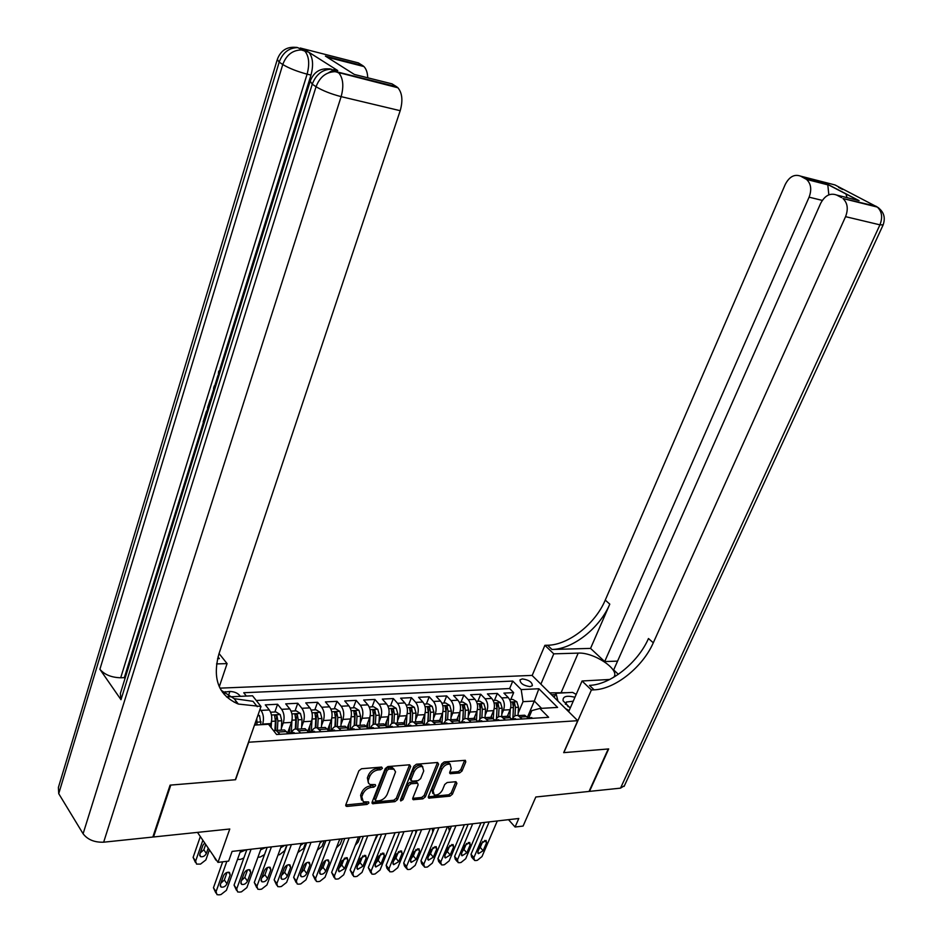 <?xml version="1.0" encoding="UTF-8"?>
<svg xmlns="http://www.w3.org/2000/svg" width="942" height="942" viewBox="0 0 942 942"><rect width="100%" height="100%" fill="white"/><g stroke="black" fill="none" stroke-linecap="round" stroke-linejoin="round"><path stroke-width="1.41" d="M382.428 768.295L381.628 767.082L361.516 768.743L358.878 770.803L345.832 804.739L347.021 806.423L367.062 804.421L368.875 802.996L368.546 801.889L363.306 801.83L361.799 796.72L362.882 793.929C364.66 790.267 367.439 788.089 371.219 787.394L373.797 787.159L375.623 785.734L375.281 784.604L370.124 784.533L368.593 783.297L368.157 780.8L369.653 776.491C371.442 772.793 374.233 770.615 378.025 769.944L380.603 769.72L382.428 768.295M522.339 678.911L519.996 679.865C520.184 683.409 523.528 685.658 530.052 686.624L532.36 685.682C532.183 682.138 528.839 679.877 522.339 678.911M459.543 772.982L462.004 771.039L465.784 761.913L465.348 760.3L444.212 761.937L441.704 763.915L428.41 796.579L428.834 798.133L449.97 796.155L452.419 794.212L456.917 783.332L455.94 781.707L447.191 782.508L444.718 784.474L442.493 789.902C440.314 793.741 437.571 795.437 434.25 794.989L433.132 790.809L441.88 769.331C444.035 765.493 446.767 763.785 450.088 764.221L451.253 768.519L449.793 772.099L450.217 773.7L459.543 772.982L458.318 771.628L460.791 769.673L464.559 760.559L465.784 761.913M248.641 742.437L235.571 779.729L170.785 785.075L153.534 836.979L229.777 829.007L217.979 862.377L228.635 861.106L232.097 851.403L518.795 818.492L515.086 827.017L523.093 826.063L535.81 797.003L589.044 791.433L608.238 748.972L563.681 752.646L577.729 720.689L248.488 742.237M410.688 766.494L409.605 764.786L387.845 766.576L385.243 768.613L372.114 802.148L372.573 803.726L394.933 801.642L397.477 799.64L410.688 766.494L409.487 765.092L396.299 798.227L397.477 799.64M416.423 764.221L437.583 762.478L438.607 764.174L425.325 796.885L422.828 798.863L413.232 799.687L412.796 798.121L418.142 784.851L417.695 783.261L411.053 783.744L408.51 785.746L402.964 799.617L400.739 800.971L400.432 799.876L413.868 766.235L416.423 764.221M153.534 836.979L153.087 836.296M510.764 699.529L513.661 692.617L503.899 693.1L508.28 697.586L501.709 697.928C504.453 701.378 505.053 705.428 503.534 710.08L501.815 714.189M494.456 700.389L497.341 693.418L487.414 693.913L491.771 698.446L485.095 698.787C487.826 702.273 488.427 706.359 486.908 711.045L485.177 715.237M477.865 701.26L480.738 694.242L470.647 694.737L474.992 699.317L468.198 699.659C470.918 703.179 471.518 707.301 469.999 712.034L468.245 716.309M460.991 702.155L463.864 695.078L453.585 695.585L457.918 700.2L451.006 700.554C453.703 704.098 454.303 708.254 452.796 713.035L451.03 717.392M443.823 703.062L446.685 695.926L436.24 696.432L440.538 701.095L433.508 701.46C436.193 705.04 436.794 709.232 435.286 714.048L433.497 718.499M426.361 703.98L429.211 696.786L418.578 697.304L422.864 702.014L415.705 702.379C418.378 705.994 418.966 710.221 417.459 715.084L415.669 719.629M408.592 704.922L411.43 697.657L400.609 698.199L404.86 702.944L397.571 703.321C400.232 706.959 400.821 711.234 399.326 716.132L397.512 720.795M390.494 705.876L393.332 698.552L382.311 699.094L386.55 703.886L379.131 704.275C381.769 707.948 382.346 712.258 380.862 717.203L379.025 721.972M372.09 706.853L374.904 699.459L363.694 700.012L367.898 704.851L360.339 705.252C362.964 708.961 363.541 713.306 362.058 718.299L360.209 723.173M353.344 707.842L356.147 700.389L344.725 700.954L348.905 705.841L341.216 706.241C343.818 709.985 344.383 714.377 342.912 719.405L341.039 724.398M334.257 708.855L337.048 701.331L325.414 701.908L329.559 706.841L321.728 707.242C324.319 711.033 324.872 715.461 323.4 720.548L321.516 725.658M314.816 709.879L317.595 702.285L305.75 702.873L309.859 707.866L301.876 708.278C304.443 712.093 304.996 716.568 303.536 721.702L301.628 726.941M295.023 710.927L297.778 703.262L285.709 703.862L289.783 708.902L281.658 709.326C284.201 713.188 284.743 717.698 283.295 722.867L281.364 728.248M274.852 711.987L277.584 704.263L265.291 704.875L269.33 709.962C271.873 713.848 272.415 718.393 270.966 723.586L270.048 726.176M508.28 697.586C511.023 701.025 511.636 705.063 510.105 709.703L507.349 716.273M491.771 698.446C494.515 701.908 495.115 705.982 493.596 710.657L490.841 717.286M474.992 699.317C477.712 702.814 478.312 706.912 476.793 711.634L474.05 718.322M457.918 700.2C460.626 703.721 461.227 707.866 459.708 712.623L456.929 719.488M440.538 701.095C443.235 704.663 443.835 708.843 442.328 713.636L439.478 720.724M422.864 702.014C425.537 705.605 426.125 709.821 424.63 714.66L421.71 722.031M404.86 702.944C407.533 706.571 408.122 710.833 406.614 715.708L403.612 723.385M386.55 703.886C389.199 707.56 389.776 711.846 388.281 716.78L385.172 724.81M367.898 704.851C370.536 708.561 371.101 712.894 369.617 717.863L366.391 726.317M348.905 705.841C351.519 709.573 352.084 713.954 350.612 718.958L347.245 727.895M329.559 706.841C332.161 710.609 332.726 715.025 331.254 720.088L327.745 729.532M309.859 707.866C312.438 711.669 312.991 716.132 311.531 721.231L307.881 731.216M289.783 708.902C292.338 712.753 292.891 717.251 291.431 722.396L287.628 732.97M240.34 696.338C238.244 693.288 234.758 691.663 229.883 691.463L222.5 692.299M219.957 688.143L532.053 675.402L577.729 720.689M513.661 692.617L509.646 688.543L512.766 681.078L243.743 692.735L246.357 696.067M512.766 681.078L521.197 689.591L538.859 688.743L557.593 707.418L539.872 708.443L548.644 717.309L276.595 734.513L268.541 724.268L254.505 725.069M236.336 703.25L237.655 703.191M260.074 709.161L261.04 710.386C263.572 714.295 264.101 718.852 262.665 724.068L262.465 724.622M281.788 730.121L284.508 729.956L288.276 733.771M273.521 730.592L276.159 730.462L279.915 734.301M528.733 718.569L524.67 715.213L521.774 715.39M512.401 718.852C513.814 716.073 515.71 714.99 518.088 715.614L522.139 718.981M512.154 719.617L508.115 716.226L505.218 716.403M495.739 719.9C497.152 717.097 499.048 716.014 501.403 716.638L505.442 720.041M495.292 720.677L491.265 717.262L488.38 717.439M478.795 720.971C480.208 718.145 482.08 717.05 484.435 717.686L488.462 721.113M478.124 721.76L474.12 718.31L471.236 718.487M461.545 722.055C462.946 719.205 464.83 718.098 467.173 718.746L471.177 722.208M460.662 722.867L456.67 719.382L453.797 719.558M444 723.162C445.401 720.277 447.262 719.17 449.593 719.818L453.585 723.315M442.881 723.998L438.901 720.477L436.052 720.654M426.137 724.28C427.527 721.384 429.387 720.265 431.707 720.913L435.675 724.457M424.771 725.14L420.815 721.584L417.977 721.76M407.945 725.422C409.334 722.502 411.183 721.372 413.491 722.031L417.447 725.611M406.343 726.306L402.411 722.714L399.585 722.891M389.435 726.588C390.812 723.644 392.649 722.502 394.945 723.173L398.878 726.777M387.574 727.495L383.665 723.868L380.851 724.033M370.571 727.777C371.949 724.798 373.774 723.656 376.058 724.327L379.967 727.978M368.452 728.708L364.566 725.034L361.775 725.21M351.366 728.978C352.732 725.976 354.557 724.822 356.83 725.517L360.704 729.19M348.964 729.932L345.113 726.235L342.335 726.4M331.808 730.215C333.162 727.189 334.975 726.023 337.224 726.718L341.075 730.439M329.123 731.192L325.284 727.448L322.541 727.613M311.873 731.463C313.215 728.413 315.017 727.236 317.254 727.942L321.081 731.698M308.894 732.476L305.09 728.684L302.358 728.861M291.561 732.746C292.903 729.661 294.681 728.472 296.907 729.19L300.686 732.994M277.584 704.263L281.658 709.326M297.778 703.262L301.876 708.278M317.595 702.285L321.728 707.242M337.048 701.331L341.216 706.241M356.147 700.389L360.339 705.252M374.904 699.459L379.131 704.275M393.332 698.552L397.571 703.321M411.43 697.657L415.705 702.379M429.211 696.786L433.508 701.46M446.685 695.926L451.006 700.554M463.864 695.078L468.198 699.659M480.738 694.242L485.095 698.787M497.341 693.418L501.709 697.928M509.646 688.543L256.259 700.483M527.438 717.227L534.326 701.048L523.034 701.66L518.182 713.165M508.503 819.67L515.086 827.017M197.479 832.387L217.979 862.377M541.568 708.349L534.326 701.048L538.859 688.743M528.78 717.828L531.841 710.609L539.872 708.443M523.034 701.66L521.197 689.591M381.11 767.129L379.414 768.307L376.835 768.519C373.044 769.19 370.253 771.368 368.463 775.054L369.653 776.491M368.357 782.802L367.368 777.88L368.463 775.054M361.587 800.111L360.621 795.284L361.704 792.493C363.482 788.831 366.261 786.652 370.041 785.958L374.292 784.592M345.761 804.974L365.896 802.984L367.533 801.889M372.043 802.372L393.756 800.229L396.299 798.227M388.858 769.037L387.044 770.462L375.517 799.864L375.834 800.971L378.99 800.759C382.711 800.052 385.455 797.898 387.209 794.294L395.558 771.863L393.944 769.214L388.858 769.037L387.668 767.624L385.855 769.037L387.044 770.462M375.434 800.476L374.339 798.427L385.855 769.037M394.121 769.308L392.367 767.636L390.365 767.4L391.554 768.813M387.668 767.624L390.365 767.4M438.607 764.174L437.394 762.796L424.135 795.495L425.325 796.885M412.714 798.345L421.639 797.462L424.135 795.495M417.059 782.519L415.881 781.789L409.864 782.343L407.321 784.345L401.787 798.204L402.964 799.617M400.609 799.428L401.787 798.204M423.723 770.98L422.487 766.635C419.072 766.164 416.27 767.895 414.091 771.804L411.018 779.505L412.078 781.177L418.107 780.635L420.638 778.634L423.723 770.98M422.758 766.741L421.286 765.245C417.859 764.774 415.069 766.494 412.89 770.403L414.091 771.804M410.889 780.435L409.817 778.104L412.89 770.403M449.699 772.381L458.318 771.628M450.3 764.303L448.863 762.855C445.554 762.419 442.822 764.115 440.668 767.954L441.88 769.331M432.861 793.517L431.931 789.42L440.668 767.954M428.339 796.802L448.769 794.789L451.23 792.834L455.716 781.966L456.917 783.332M200.328 836.555L193.11 857.397L195.43 862.413M209.407 849.837L205.874 859.928L200.493 864.108L196.548 864.097L195.618 861.141L202.86 840.252M258.108 714.79L259.592 715.732L260.981 724.716M200.234 852.969L203.837 849.778L205.709 844.421M257.013 724.94L256.801 718.511M255.435 722.432L255.282 725.046M204.72 842.984L202.895 845.304L199.786 854.241L200.552 856.631C202.977 857.138 204.909 856.09 206.357 853.487L208.229 848.118M240.74 850.414L226.421 890.308L220.958 894.582L218.885 894.865L216.978 894.629L216.059 891.674L226.869 861.318M222.677 861.812L213.457 887.788L216.059 891.674M226.975 883.82C225.491 886.457 223.525 887.541 221.076 887.07L220.334 884.679L223.56 875.648C225.032 873.01 226.998 871.927 229.448 872.386L230.201 874.812L226.975 883.82L224.349 879.969L220.875 883.172M227.046 872.422L224.349 879.969M215.859 892.957L213.457 887.788M574.914 697.327L573.843 697.009C566.166 695.326 562.586 696.597 563.104 700.801L570.24 708.054M573.231 701.189L566.389 702.014L566.201 703.898L568.179 706.712M569.133 710.586L565.565 708.631M557.97 701.107L555.98 693.253L572.583 692.405L576.21 694.384M554.202 697.374L555.98 693.253M328.487 72.781L333.986 69.684M334.151 69.661L337.754 70.568L308.882 52.269C312.944 57.391 313.639 65.01 310.978 75.089L307.104 74.147L120.706 677.769C111.497 677.522 104.562 674.696 99.899 669.291L120.988 699.694L120.364 693.477L309.93 82.048M124.98 678.57L124.32 677.639L203.46 422.181M206.887 411.124L207.829 408.074M210.678 398.89L213.763 388.916M214.694 385.914L217.908 375.54M220.051 368.616L310.978 75.089M170.09 785.133L235.359 779.74L261.005 706.488L238.326 704.051C218.591 695.467 212.138 678.735 218.968 653.819L400.197 110.697L341.134 96.637L103.655 842.195L152.84 837.049L170.09 785.133M219.286 686.742L227.081 663.604L216.542 663.922M227.081 663.604L219.062 653.548M217.567 658.67L219.368 658.623L217.578 658.646M234.169 702.226L236.807 702.108M261.005 706.488L252.538 695.785L226.61 696.95M354.369 74.453L325.402 56.096L362.776 65.646L358.384 62.902L300.239 48.018L303.877 50.35L307.751 51.339M362.776 65.646L363.942 66.552C366.261 68.943 367.533 72.687 367.733 77.786M103.655 842.195C94.494 842.501 87.641 839.687 83.096 833.764L58.734 793.659L58.392 787.465L277.078 60.206M337.754 70.568L333.833 69.59L337.695 72.063L396.653 86.758L392.013 83.862L354.251 74.418M396.653 86.758L397.936 87.771C402.269 93.07 403.023 100.712 400.197 110.697M124.32 677.639L120.706 677.769M257.248 706.677L253.033 701.331L234.134 698.658L221.158 690.286M325.402 56.096L332.055 60.323M204.226 422.993L203.154 421.851L206.486 411.089L207.334 411.984L204.956 420.627M206.486 411.089L207.876 411.207M208.606 408.887L207.511 407.756L210.09 399.891L212.044 397.795M211.126 400.727L209.277 406.72M214.352 390.353L213.528 388.339L214.293 385.867L215.671 386.09M214.293 385.867L215.694 386.008M220.487 370.547L219.851 372.585M219.439 372.549L218.968 375.458M218.085 378.284L218.591 371.56L221.37 367.686M617.575 661.119L604.682 661.567L809.096 197.172C811.886 189.625 811.05 183.714 806.564 179.427L800.57 176.13L834.977 184.938L877.332 207.075C881.959 211.455 882.831 217.378 879.934 224.844L845.563 216.66C848.471 209.018 847.6 202.977 842.96 198.526L875.966 206.204L878.851 208.076M624.44 785.687L620.519 788.148L589.492 791.386L608.685 748.925L563.834 752.634L591.399 689.98L594.108 689.838C615.091 689.191 642.691 667.113 653.289 642.797L845.563 216.66M568.65 711.693L582.05 680.995L609.757 679.465M613.654 677.322L613.925 676.957C620.095 669.503 593.672 652.041 578.2 653.112L553.766 653.842L544.9 645.317L547.573 645.246C568.403 645.117 595.32 623.91 605.259 600.101L785.251 184.444C789.302 176.684 794.4 173.905 800.57 176.13M582.05 680.995L591.399 689.98M829.455 194.617L828.772 194.252L827.759 184.349L859.092 200.658L836.649 195.041C830.208 192.698 824.886 195.477 820.659 203.354L613.666 669.939L618.352 674.307M590.552 648.402L551.977 649.462C572.818 649.285 599.795 627.996 609.792 604.14L590.552 648.402L604.682 661.567M836.649 195.041L841.595 197.632M540.873 684.163L553.766 653.842M532.159 675.52L544.9 645.317M828.772 194.252L828.748 194.876M594.108 689.838L589.445 685.376C610.416 684.775 637.946 662.779 648.473 638.523L653.289 642.797M859.092 200.658L853.016 199.139M549.681 692.888L567.237 692.688M555.391 694.607L551.612 694.807M271.484 721.619L271.166 727.601M270.625 712.211L275.947 711.928L280.221 714.613L281.776 720.76L281.258 730.156M215.848 860.07L213.351 855.619M277.372 730.391L277.89 720.983L277.078 716.12L274.581 715.437L275.417 721.125L274.923 730.227M277.078 716.12L276.065 718.981L275.641 730.297M215.883 859.316L217.661 861.906M289.842 726.824L289.524 732.676M291.926 720.642L291.266 732.758M291.09 711.128L296.212 710.857L300.463 713.518L302.041 719.606L301.522 728.908M297.707 729.143L298.214 719.818L297.401 715.002L294.94 714.319L295.8 719.959L295.305 728.978M297.401 715.002L296.377 717.839L295.965 728.967M240.351 851.497L240.952 851.992L246.097 849.79M237.478 859.504L240.728 859.328L243.848 857.962M309.894 725.705L309.577 731.404M311.99 719.653L311.331 731.498M311.178 710.068L316.088 709.809L320.327 712.435L321.917 718.463L321.41 727.683M317.654 727.919L318.172 718.687L317.348 713.906L314.922 713.224L315.794 718.817L315.299 727.801M317.348 713.906L316.312 716.721L315.9 727.707M260.675 849.743L265.668 847.553M257.931 857.255L260.31 856.996L264.502 854.594M329.57 724.598L329.264 730.227M331.678 718.664L331.031 730.262M330.889 709.032L335.611 708.773L339.827 711.375L341.428 717.357L340.922 726.494M286.745 845.127L284.684 850.697L279.55 854.712L278.067 854.889M345.113 726.235L337.224 726.718L337.754 717.568L336.918 712.835L334.54 712.152L335.423 717.698L334.916 726.682M336.918 712.835L335.882 715.626L335.482 726.529M280.728 847.694L284.896 845.339M295.187 733.335L292.314 732.699M261.287 848.047L246.863 887.611L241.458 891.838L239.433 892.109L237.584 891.897L236.689 888.954L251.067 849.225M246.828 849.708L234.063 885.115L236.689 888.954M247.475 881.182C246.003 883.773 244.072 884.844 241.682 884.397L240.952 882.018L244.202 873.057C245.662 870.467 247.581 869.384 249.983 869.831L250.725 872.245L247.475 881.182L244.826 877.367L241.505 880.487M290.395 733.641L290.207 732.829L288.075 733.159L289.677 733.688M247.522 869.913L244.826 877.367M236.489 890.284L234.063 885.115M315.558 732.052L312.662 731.416M281.458 845.739L266.939 884.962L261.593 889.154L259.603 889.413L257.814 889.213L256.942 886.281L271.414 846.893M267.151 847.376L254.293 882.477L256.942 886.281M267.587 878.58C266.139 881.135 264.243 882.207 261.9 881.771L261.193 879.404L264.455 870.526C265.903 867.959 267.799 866.887 270.142 867.311L270.86 869.713L267.587 878.58L264.914 874.8L261.758 877.85M310.848 732.346L310.636 731.545L308.529 731.852M308.293 731.734L310.142 732.393M267.622 867.452L264.914 874.8M256.73 887.658L254.293 882.477M335.54 730.792L332.632 730.156M301.252 843.467L286.639 882.36L281.364 886.504L279.409 886.775L277.678 886.575L276.83 883.655L291.396 844.597M287.098 845.092L274.157 879.887L276.83 883.655M287.345 876.025C285.909 878.556 284.048 879.604 281.752 879.204L281.057 876.837L284.354 868.029C285.779 865.51 287.64 864.438 289.924 864.85L290.642 867.241L287.345 876.025L284.649 872.292L281.646 875.259M330.925 731.074L330.689 730.286L328.605 730.556M328.617 730.58L330.23 731.122M287.357 865.05L284.649 872.292M276.618 885.08L274.157 879.887M355.158 729.544L352.226 728.931M320.692 841.23L305.985 879.804L300.781 883.914L298.85 884.173L297.189 883.985L296.353 881.076L311.013 842.348M306.68 842.843L293.657 877.355L296.353 881.076M306.739 873.528C305.326 876.013 303.489 877.061 301.24 876.672L300.569 874.317L303.877 865.58C305.29 863.096 307.116 862.036 309.365 862.425L310.059 864.815L306.739 873.528L304.019 869.831L301.181 872.716M350.624 729.826L350.365 729.049L348.387 729.238M348.564 729.461L349.941 729.873M306.739 862.684L304.019 869.831M296.141 882.536L293.657 877.355M348.893 723.503L348.587 729.132M351.013 717.674L350.377 729.049L354.062 728.814M350.236 708.007L354.781 707.76L358.984 710.339L360.598 716.261L360.091 725.316M305.608 842.96L303.524 848.483L297.837 852.534M356.476 725.399L356.983 716.462L356.147 711.787L353.792 711.104L354.687 716.603L354.192 725.611M356.147 711.787L355.099 714.554L354.687 725.422M300.51 845.421L303.783 843.172M374.41 728.331L371.466 727.719M339.779 839.039L325.002 877.296L319.844 881.371L317.96 881.618L316.347 881.441L315.535 878.545L330.277 840.134M325.908 840.629L312.815 874.859L315.535 878.545M325.791 871.067C324.389 873.517 322.588 874.565 320.386 874.188L319.727 871.845L323.059 863.178C324.46 860.717 326.262 859.681 328.452 860.046L329.123 862.425L325.791 871.067L323.059 867.405L320.362 870.208M369.959 728.613L369.676 727.836L367.816 727.954M368.122 728.319L369.299 728.649M325.767 860.364L323.059 867.405M315.311 880.052L312.815 874.859M367.875 722.432L367.58 727.683M369.994 716.697L369.37 727.742M369.24 707.006L373.609 706.771L377.777 709.326L379.414 715.19L378.908 724.163M324.13 840.841L322.034 846.316L317.266 850.226M375.363 724.151L375.858 715.39L375.01 710.751L372.702 710.068L373.609 715.52L373.103 724.598M375.01 710.751L373.962 713.494L373.55 724.363M320.021 842.972L322.341 841.041M393.309 727.13L390.341 726.529M358.525 836.885L343.677 874.824L338.578 878.862L336.718 879.11L335.164 878.945L334.375 876.048L349.188 837.956M344.796 838.462L331.643 872.41L334.375 876.048M344.513 868.642L339.191 871.75L338.555 869.419L341.899 860.823L347.209 857.703L347.857 860.07L344.513 868.642L341.746 865.027L339.214 867.735M388.952 727.412L388.634 726.635L386.879 726.706M387.315 727.2L388.292 727.448M344.454 858.091L341.746 865.027M334.151 877.591L331.643 872.41M386.503 721.372L386.244 725.964M388.634 715.732L388.022 726.506M387.904 706.017L392.084 705.793L396.252 708.325L397.889 714.13L397.383 723.02M342.346 838.745L340.239 844.173L336.388 847.812M393.909 722.95L394.404 714.33L393.556 709.738L391.271 709.055L392.19 714.46L391.672 723.621M393.556 709.738L392.496 712.446L392.084 723.374M339.308 840.252L340.58 838.945M411.866 725.952L408.887 725.364M376.941 834.777L362.022 872.398L356.983 876.401L355.158 876.649L353.65 876.484L352.885 873.611L367.769 835.825M363.353 836.331L350.13 870.008L352.885 873.611M362.894 866.275L357.666 869.348L357.042 867.029L360.409 858.503L365.626 855.418L366.261 857.773L362.894 866.275L360.127 862.695L357.725 865.309M407.58 726.223L405.613 725.481M406.143 726.082L406.944 726.27M362.811 855.878L360.127 862.695M352.661 875.189L350.13 870.008M404.801 720.336L404.577 724.316M406.944 714.766L406.332 725.328M406.226 705.052L410.253 704.84L414.386 707.336L416.034 713.094L415.54 721.913M360.244 836.696L358.125 842.077L355.252 845.245M412.125 721.819L412.62 713.294L411.76 708.737L409.511 708.054L410.453 713.412L409.911 722.691M411.76 708.737L410.7 711.434L410.276 722.432M430.094 724.81L427.103 724.221M395.039 832.693L380.05 870.019L375.069 873.988L373.279 874.223L371.819 874.07L371.077 871.209L386.032 833.729M381.581 834.247L368.298 867.641L371.077 871.209M380.968 863.932L375.823 866.993L375.222 864.674L378.602 856.219L383.735 853.158L384.348 855.501L380.968 863.932L378.178 860.387L375.929 862.907M425.89 725.069L424.018 724.292M424.63 724.975L425.254 725.116M380.851 853.688L378.178 860.387M370.842 872.822L368.298 867.641M422.781 719.311L422.593 722.726M424.924 713.812L424.324 724.21M424.23 704.098L428.092 703.898L432.213 706.37L433.873 712.081L433.367 720.818M377.836 834.671L373.915 842.419M430.023 720.736L430.506 712.27L429.646 707.76L427.421 707.077L428.375 712.399L427.833 721.808M429.646 707.76L428.586 710.433L428.151 721.537M448.003 723.668L444.989 723.091M412.82 830.656L397.771 867.688L392.849 871.609L391.083 871.845L389.67 871.703L388.952 868.842L403.965 831.668M399.502 832.186L386.161 865.321L388.952 868.842M398.725 861.647L393.662 864.674L393.073 862.377L396.464 853.982L401.527 850.944L402.116 853.275L398.725 861.647L395.911 858.138L393.815 860.552M443.87 723.939L442.092 723.126M398.584 851.556L395.911 858.138M388.716 870.49L386.879 868.171L386.161 865.321M440.456 718.299L440.279 721.254M442.599 712.87L442.01 723.044M441.916 703.156L445.613 702.967L449.723 705.428L451.395 711.08L450.888 719.735M395.145 832.681L392.567 838.851M447.603 719.688L448.086 711.269L447.214 706.794L445.024 706.111L445.99 711.387L445.436 720.96M447.214 706.794L446.155 709.444L445.707 720.701M465.595 722.561L462.569 721.996M430.294 828.654L415.187 865.38L410.323 869.278L408.581 869.513L407.215 869.372L406.52 866.522L421.592 829.643M417.106 830.161L403.706 863.037L406.52 866.522M416.176 859.387L411.195 862.401L410.63 860.105L414.033 851.78L419.013 848.766L419.59 851.085L416.176 859.387L413.35 855.913L411.395 858.233M461.533 722.82L459.849 721.996M415.999 849.46L413.35 855.913M406.285 868.206L404.412 865.875L403.706 863.037M457.812 717.309L457.659 719.876M399.42 832.198L398.607 834.388M459.967 711.94L459.402 721.513M459.296 702.249L462.852 702.061L466.926 704.498L468.61 710.103L468.115 718.687M464.877 718.687L465.36 710.28L464.488 705.852L462.334 705.158L463.311 710.398L462.734 720.147M464.488 705.852L463.417 708.478L462.958 719.912M482.869 721.466L479.831 720.901M447.474 826.676L432.319 863.119L427.491 866.981L425.796 867.205L424.465 867.076L423.782 864.25L438.913 827.665M434.415 828.183L420.968 860.788L423.782 864.25M433.344 857.173L428.433 860.164L427.88 857.879L431.295 849.625L436.193 846.622L436.758 848.942L433.344 857.173L430.506 853.735L428.681 855.937M478.877 721.713L477.3 720.877M433.12 847.411L430.506 853.735M423.547 865.945L421.651 863.614L420.968 860.788M474.874 716.332L474.744 718.581M416.27 830.255L415.61 833.823M477.029 711.022L476.499 720.029M476.381 701.343L479.784 701.166L483.847 703.58L485.53 709.138L485.036 717.639M481.845 717.733L482.339 709.314L481.456 704.922L479.337 704.239L480.326 709.432L479.737 719.382M481.456 704.922L480.385 707.524L479.914 719.17M499.849 720.394L496.811 719.841M464.359 824.745L449.157 860.894L444.388 864.721L442.716 864.944L441.433 864.827L440.774 862.001L455.952 825.71M451.418 826.228L437.936 858.574L440.774 862.001M450.217 854.995L445.378 857.962L444.848 855.689L448.274 847.494L453.102 844.527L453.644 846.823L450.217 854.995L447.356 851.592L445.684 853.676M495.928 720.642L494.456 719.794M449.958 845.398L447.356 851.592M440.526 863.732L438.595 861.4L437.936 858.574M491.642 715.367L491.524 717.357M432.849 828.359L432.649 832.434M493.808 710.103L493.302 718.593M493.172 700.459L496.422 700.283L500.473 702.673L502.168 708.184L501.674 716.626M498.53 716.803L499.036 708.36L498.141 704.004L496.045 703.321L497.046 708.478L496.446 718.664M498.141 704.004L497.07 706.582L496.587 718.475M516.546 719.335L513.484 718.793M480.962 822.837L465.713 858.715L461.003 862.507L459.355 862.719L458.106 862.601L457.471 859.799L472.696 823.779M468.15 824.309L454.621 856.408L457.471 859.799M466.808 852.851L462.039 855.795L461.521 853.534L464.959 845.41L469.717 842.454L470.246 844.738L466.808 852.851L463.935 849.484L462.416 851.438M512.683 719.582L511.318 718.734M466.502 843.431L463.935 849.484M457.223 861.553L455.257 859.21L454.621 856.408M508.127 714.413L508.021 716.238M449.157 826.487L448.569 827.9L449.452 830.962M510.293 709.208L509.822 717.227M509.681 699.576L512.789 699.423L516.828 701.79L518.524 707.254L518.029 715.602M514.944 715.92L515.439 707.43L514.556 703.109L512.483 702.426L513.484 707.536L512.872 717.992M514.556 703.109L513.472 705.664L512.966 717.839M532.948 718.299L529.887 717.757M497.294 820.953L481.998 856.561L477.335 860.317L475.71 860.541L474.509 860.423L473.885 857.632L489.157 821.895M484.6 822.413L471.024 854.276L473.885 857.632M483.128 850.744L478.43 853.664L477.935 851.415L481.386 843.349L486.06 840.417L486.578 842.701L483.128 850.744L480.243 847.4L478.866 849.237M529.157 718.534L527.897 717.698M482.763 841.5L480.243 847.4M473.638 859.41L471.648 857.067L471.024 854.276M510.105 709.703L503.534 710.08M493.596 710.657L486.908 711.045M476.793 711.634L469.999 712.034M459.708 712.623L452.796 713.035M442.328 713.636L435.286 714.048M424.63 714.66L417.459 715.084M406.614 715.708L399.326 716.132M388.281 716.78L380.862 717.203M369.617 717.863L362.058 718.299M350.612 718.958L342.912 719.405M331.254 720.088L323.4 720.548M311.531 721.231L303.536 721.702M291.431 722.396L283.295 722.867M270.966 723.586L262.665 724.068M286.509 731.557L278.149 732.075M526.825 716.615L520.231 717.027M510.258 717.639L503.546 718.063M493.396 718.687L486.578 719.111M476.24 719.759L469.293 720.194M458.789 720.842L451.713 721.278M441.009 721.949L433.815 722.396M422.923 723.067L415.587 723.527M404.495 724.221L397.029 724.681M385.737 725.387L378.131 725.858M366.626 726.576L358.878 727.059M347.162 727.777L339.273 728.272M327.321 729.014L319.279 729.52M307.116 730.274L298.92 730.78M269.33 709.962L261.04 710.386M224.243 694.501L225.209 691.663M228.035 696.892L229.883 691.463M376.835 768.519L378.025 769.944M367.368 777.88L368.558 779.305M372.62 785.722L373.797 787.159M370.041 785.958L371.219 787.394M361.704 792.493L362.882 793.929M360.621 795.284L361.799 796.72M365.896 802.984L367.062 804.421M345.867 804.963L347.021 806.423M379.414 768.307L380.603 769.72M393.756 800.229L394.933 801.642M372.078 802.372L373.256 803.809M374.339 798.427L375.517 799.864M421.639 797.462L422.828 798.863M412.702 798.404L413.856 799.758M415.881 781.789L417.082 783.191M409.864 782.343L411.053 783.744M407.321 784.345L408.51 785.746M409.817 778.104L411.018 779.505M449.664 772.499L450.794 773.759M431.931 789.42L433.132 790.809M451.23 792.834L452.419 794.212M448.769 794.789L449.97 796.155M428.316 796.885L429.434 798.204M460.791 769.673L462.004 771.039M195.618 861.141L193.11 857.397M259.486 715.661L257.767 715.755M261.134 721.937L257.166 722.161M203.837 849.778L206.357 853.487M230.201 874.812L228.4 872.186M219.368 658.623L218.026 656.927M83.096 833.764L316.053 86.723L312.249 84.191L120.988 699.694M99.899 669.291L282.765 64.515L279.173 62.137L58.734 793.659M338.508 72.263L340.333 73.441M308.882 52.269L301.334 49.95C292.526 50.162 286.333 55.013 282.765 64.515C288.982 68.26 297.095 71.474 307.104 74.147C309.753 64.032 309.058 56.414 305.008 51.28L297.696 47.606C288.911 47.806 282.73 52.646 279.173 62.137L277.325 59.405C280.881 49.961 287.675 46.028 297.696 47.606L296.2 47.312M397.936 87.771L335.105 71.674C326.156 71.957 319.797 76.973 316.053 86.723C322.6 90.668 330.96 93.976 341.134 96.637C343.924 86.334 343.194 78.492 338.955 73.087L331.254 69.19C322.317 69.472 315.982 74.465 312.249 84.191L310.201 81.177C313.933 71.498 320.951 67.506 331.254 69.19L329.382 68.825M551.977 649.462L547.573 645.246M609.792 604.14L605.259 600.101M805.304 178.615L827.759 184.349M620.519 788.148L879.934 224.844L883.149 224.867M822.295 200.399L809.096 197.172M841.913 188.918L838.981 187.022L841.324 188.812M561.267 692.299L578.2 653.112M280.115 714.542L271.461 715.013M275.417 721.125L271.543 721.337M281.776 720.76L277.89 720.983M300.357 713.447L291.938 713.906M295.8 719.959L292.02 720.171M302.041 719.606L298.214 719.818M320.221 712.376L312.026 712.811M315.794 718.817L312.108 719.029M321.917 718.463L318.172 718.687M339.721 711.316L331.749 711.752M335.423 717.698L331.843 717.898M341.428 717.357L337.754 717.568M250.725 872.245L248.9 869.631M290.289 733.653L290.536 732.994M270.86 869.713L269.012 867.135M310.73 732.358L310.966 731.698M290.642 867.241L288.77 864.674M330.783 731.086L331.019 730.439M310.059 864.815L308.175 862.271M350.459 729.838L350.695 729.202M358.878 710.28L351.107 710.704M354.687 716.603L351.201 716.791M360.598 716.261L356.983 716.462M329.123 862.425L327.227 859.905M369.77 728.625L370.018 727.989M377.683 709.255L370.112 709.667M373.609 715.52L370.206 715.708M379.414 715.19L375.858 715.39M347.857 860.07L345.95 857.585M388.74 727.424L388.975 726.788M396.146 708.254L388.775 708.655M392.19 714.46L388.881 714.648M397.889 714.13L394.404 714.33M366.261 857.773L364.342 855.301M407.356 726.247L407.603 725.623M414.28 707.277L407.109 707.666M410.453 713.412L407.215 713.6M416.034 713.094L412.62 713.294M384.348 855.501L382.417 853.063M425.643 725.081L425.89 724.469M432.107 706.312L425.113 706.688M428.375 712.399L425.231 712.576M433.873 712.081L430.506 712.27M402.116 853.275L400.173 850.873M443.6 723.951L443.847 723.338M449.617 705.37L442.811 705.735M445.99 711.387L442.928 711.563M451.395 711.08L448.086 711.269M419.59 851.085L417.636 848.707M461.239 722.832L461.486 722.231M466.832 704.439L460.202 704.793M463.311 710.398L460.308 710.574M468.61 710.103L465.36 710.28M436.758 848.942L434.804 846.587M478.571 721.737L478.83 721.136M416.211 832.351L415.681 831.704M483.741 703.521L477.288 703.862M480.326 709.432L477.406 709.597M485.53 709.138L482.339 709.314M453.644 846.823L451.689 844.503M495.61 720.665L495.857 720.065M433.261 830.974L432.26 829.784M500.379 702.614L494.079 702.956M497.046 708.478L494.197 708.643M502.168 708.184L499.036 708.36M470.246 844.738L468.292 842.454M512.354 719.606L512.601 719.005M450.017 829.596L448.569 827.9M516.722 701.731L510.588 702.061M513.484 707.536L510.717 707.701M518.524 707.254L515.439 707.43M486.578 842.701L484.612 840.441M528.815 718.558L529.063 717.969M284.508 729.956L276.159 730.462M305.09 728.684L296.907 729.19M325.284 727.448L317.254 727.942M364.566 725.034L356.83 725.517M383.665 723.868L376.058 724.327M402.411 722.714L394.945 723.173M420.815 721.584L413.491 722.031M438.901 720.477L431.707 720.913M456.67 719.382L449.593 719.818M474.12 718.31L467.173 718.746M491.265 717.262L484.435 717.686M508.115 716.226L501.403 716.638M524.67 715.213L518.088 715.614M345.714 805.587L346.315 806.34M371.996 803.02L372.573 803.726M392.367 767.636L393.568 769.049M412.678 799.04L413.232 799.687M416.494 781.86L417.695 783.261M421.286 765.245L422.487 766.635M449.664 773.076L450.217 773.7M448.863 762.855L450.088 764.221M428.292 797.509L428.834 798.133M199.633 855.277L200.552 856.631M221.076 887.07L220.181 885.727M566.201 703.898L563.104 700.801M565.388 704.322L565.765 703.45M566.13 702.614L566.389 702.014M234.134 698.658L238.326 704.051M363.942 66.552L328.004 57.391M828.171 184.938L806.564 179.427M624.11 786.405L883.054 225.091C885.763 217.567 883.855 211.561 877.332 207.075L842.96 198.526M842.572 189.46L838.615 187.399M847.07 197.655L845.869 193.769M857.962 200.222L827.983 184.608M240.445 851.25L240.952 851.992M294.116 732.582L290.207 732.829M241.682 884.397L240.787 883.101M314.475 731.298L310.636 731.545M261.9 881.771L261.016 880.523M334.457 730.05L330.689 730.286M281.752 879.204L280.893 877.991M301.24 876.672L300.392 875.507M373.303 727.601L369.676 727.836M320.386 874.188L319.55 873.069M392.202 726.412L388.634 726.635M339.191 871.75L338.378 870.667M410.759 725.246L407.25 725.47M357.666 869.348L356.865 868.3M428.975 724.104L425.537 724.316M375.823 866.993L375.034 865.981M446.873 722.973L443.494 723.185M393.662 864.674L392.885 863.708M464.453 721.866L461.144 722.078M411.195 862.401L410.441 861.459M481.739 720.783L478.477 720.995M428.433 860.164L427.692 859.257M498.707 719.723L495.504 719.923M445.378 857.962L444.648 857.079M515.392 718.664L512.248 718.864M462.039 855.795L461.333 854.947M531.806 717.639L528.709 717.828M478.43 853.664L477.735 852.851"/></g></svg>
